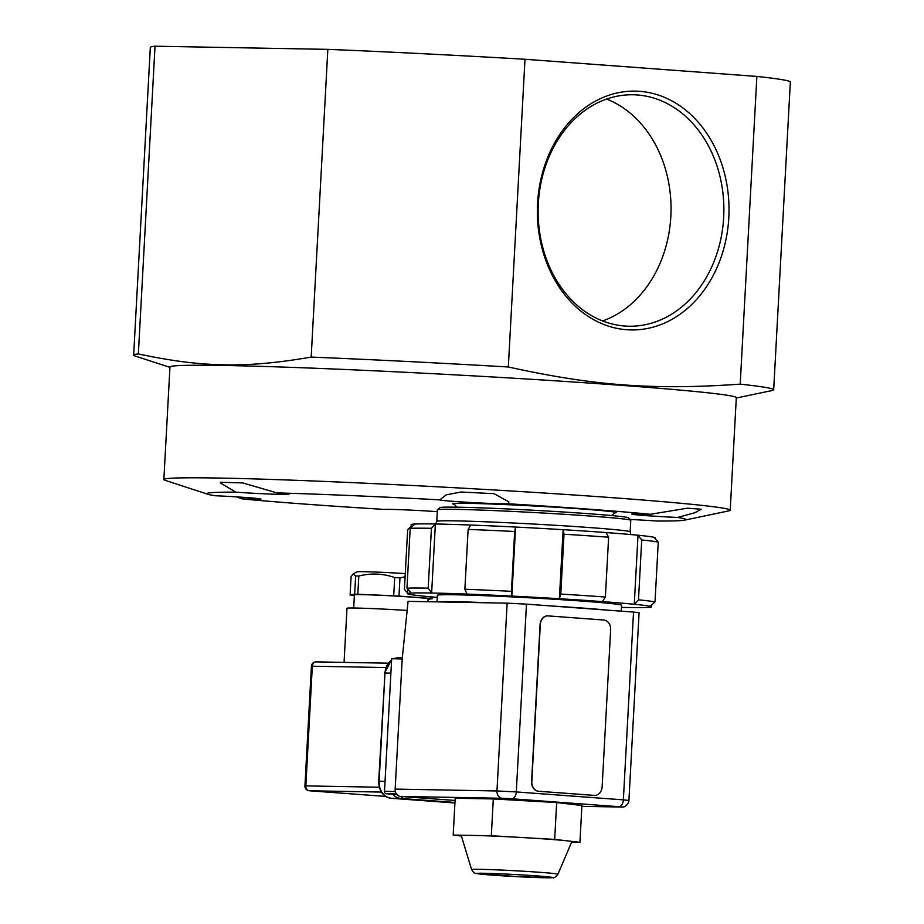 <?xml version="1.0" encoding="UTF-8"?>
<svg xmlns="http://www.w3.org/2000/svg" width="924" height="924" viewBox="0 0 924 924"><rect width="100%" height="100%" fill="white"/><g stroke="black" fill="none" stroke-linecap="round" stroke-linejoin="round"><path stroke-width="1.39" d="M610.649 629.764A9.217 7.404 91 0 0 603.765 620.016L548.198 615.904A9.217 7.404 91 0 0 547.863 615.892A9.217 7.404 91 0 0 540.309 624.566L531.82 781.519A9.217 7.404 91 0 0 538.704 791.267L594.259 795.379A9.217 7.404 91 0 0 594.594 795.402A9.217 7.404 91 0 0 602.148 786.728L610.649 629.764M594.479 795.391A9.217 7.404 -89 0 1 594.375 795.391A9.217 7.404 -89 0 1 594.04 795.379L538.484 791.267A9.217 7.404 -89 0 1 531.589 781.519L540.09 624.555A9.217 7.404 -89 0 1 547.643 615.881A9.217 7.404 -89 0 1 547.759 615.881M571.61 842.168L579.926 842.318L554.677 839.396L491.314 835.758L453.187 835.065L461.399 836.012M453.187 835.065L455.186 798.244L493.312 798.937L556.675 802.563L581.912 805.497L579.926 842.318M491.314 835.758L493.312 798.937M554.677 839.396L556.675 802.563M557.923 874.231L571.806 841.695A55.336 1.478 -176.9 0 0 567.301 840.852A55.336 1.478 -176.9 0 0 522.996 837.571A55.336 1.478 -176.9 0 0 494.698 836.151A55.336 1.478 -176.9 0 0 472.256 835.411A55.336 1.478 -176.9 0 0 461.307 835.712L471.587 869.553C473.666 872.637 474.913 873.885 475.34 873.307L517.602 876.691L553.083 877.673C553.788 878.308 555.405 877.165 557.923 874.231A43.232 1.155 -176.9 0 0 497.678 869.9A43.232 1.155 -176.9 0 0 471.587 869.553M395.16 789.096L402.206 658.835L408.073 601.351L507.137 603.164L496.962 790.967L395.16 789.096A6.918 5.556 91 0 0 400.323 796.419L502.125 798.278A6.918 5.556 -89 0 1 496.962 790.967L516.297 791.937L526.472 604.134L507.137 603.164M526.472 604.134L633.529 612.069L623.365 799.861L516.297 791.937A6.918 4.123 -85.8 0 1 511.792 798.763L618.861 806.687A6.918 4.123 -85.8 0 0 623.365 799.861L628.921 800.461C629.059 804.157 623.411 807.876 623.157 806.918L620.512 807.033A6.918 5.556 91 0 0 620.824 807.033M628.921 800.461L639.085 612.658L633.529 612.069M396.846 794.536L386.22 793.751A2.31 1.848 -89 0 1 384.499 791.314L391.672 658.754L402.206 658.939M455.058 800.461L400.323 796.419M491.129 602.875A92.227 2.46 -176.9 0 0 437.849 601.905M608.05 610.175A92.227 2.46 -176.9 0 0 551.94 606.029M437.017 601.882L437.375 595.275A92.227 2.46 3.1 0 1 552.321 599.122A92.227 2.46 3.1 0 1 621.552 605.255L621.24 611.157M169.935 367.359L135.193 356.052A320.478 8.535 3.1 0 1 133.657 355.128L150.323 47.39A320.478 8.535 3.1 0 1 155.024 46.2L327.847 49.365L311.18 357.091A320.478 8.535 3.1 0 1 508.327 366.99C593.936 385.816 653.256 390.205 740.205 384.153A320.478 8.535 3.1 0 1 773.677 389.789A320.478 8.535 3.1 0 1 772.048 390.54L736.289 398.036M327.847 49.365A320.478 8.535 3.1 0 1 524.994 59.263L508.327 366.99M155.024 46.2L138.357 353.927C201.998 367.544 246.2 368.353 311.18 357.091M133.657 355.128A320.478 8.535 3.1 0 1 138.357 353.927M602.564 320.951A115.743 92.874 91 0 0 671.02 211.226A115.743 92.874 91 0 0 606.618 99.064M637.26 94.964A115.743 92.874 -89 0 1 723.781 214.772A115.743 92.874 -89 0 1 628.886 326.218A115.743 92.874 -89 0 1 538.149 208.789A115.743 92.874 -89 0 1 633.125 94.768A115.743 92.874 -89 0 1 637.26 94.964M639.662 91.326A119.427 95.83 91 0 0 547.17 264.01A119.427 95.83 91 0 0 712.785 276.264A119.427 95.83 91 0 0 639.662 91.326M524.994 59.263L756.871 76.426A320.478 8.535 3.1 0 1 790.343 82.051L773.677 389.789M756.871 76.426L740.205 384.153M163.86 479.544L169.958 366.978A283.587 7.554 3.1 0 1 453.545 374.786A283.587 7.554 3.1 0 1 736.312 397.655L730.214 510.221A283.587 7.554 -176.9 0 0 447.447 487.341A283.587 7.554 -176.9 0 0 163.86 479.544A283.587 7.554 -176.9 0 0 165.223 480.364L208.119 494.328A239.778 6.387 -176.9 0 0 215.165 495.738A34.581 0.924 3.1 0 1 261.03 499.099A34.581 0.924 3.1 0 1 242.411 498.902A239.778 6.387 -176.9 0 0 303.315 503.973A239.778 6.387 -176.9 0 0 384.557 509.424A34.581 0.924 3.1 0 1 437.283 511.677M630.006 519.461A34.581 0.924 3.1 0 1 656.964 521.032A239.778 6.387 -176.9 0 0 684.615 520.131L728.77 510.891A283.587 7.554 -176.9 0 0 730.214 510.221M684.615 520.131A239.778 6.387 -176.9 0 0 677.639 517.452A34.581 0.924 3.1 0 1 631.773 514.102A34.581 0.924 3.1 0 1 650.392 514.287A239.778 6.387 -176.9 0 0 508.246 503.765A34.581 0.924 3.1 0 1 471.044 502.494A34.581 0.924 3.1 0 1 439.789 499.884A34.581 0.924 3.1 0 1 439.824 499.849A239.778 6.387 -176.9 0 0 277.004 492.908A34.581 0.924 3.1 0 1 288.958 494.259A34.581 0.924 3.1 0 1 270.998 494.097A34.581 0.924 3.1 0 1 235.839 492.157A239.778 6.387 -176.9 0 0 208.119 494.328M242.411 498.902L236.313 496.869M235.839 492.157L220.316 482.882L220.57 482.27L242.735 482.917L277.004 492.908M439.824 499.849L446.2 494.871L461.111 492.018L494.017 493.682L508.951 501.917L508.246 503.765M650.392 514.287L687.375 508.188L701.304 509.251L694.686 512.785L677.639 517.452M630.145 531.854A96.835 2.576 3.1 0 0 554.816 525.259A96.835 2.576 3.1 0 0 446.142 520.789A96.835 2.576 3.1 0 0 436.763 521.379L437.387 509.875A96.835 2.576 3.1 0 1 437.422 509.805L439.847 507.634A94.525 2.518 3.1 0 1 448.972 507.114A94.525 2.518 3.1 0 1 553.834 511.411A94.525 2.518 3.1 0 1 628.563 517.856L630.745 520.281A96.835 2.576 3.1 0 1 630.769 520.351L630.145 531.854L630.861 534.557M437.422 509.805A96.835 2.576 3.1 0 1 446.766 509.274A96.835 2.576 3.1 0 1 554.192 513.675A96.835 2.576 3.1 0 1 630.745 520.281M411.03 527.592L411.192 524.613A122.199 3.257 3.1 0 1 414.911 524.024A122.199 3.257 3.1 0 1 435.377 523.977A122.199 3.257 3.1 0 1 470.72 525.04A122.199 3.257 3.1 0 1 515.592 527.05A122.199 3.257 3.1 0 1 563.132 529.683A122.199 3.257 3.1 0 1 606.121 532.559A122.199 3.257 3.1 0 1 638.01 535.227A122.199 3.257 3.1 0 1 653.949 537.283A122.199 3.257 3.1 0 1 655.22 537.826L655.185 538.669M407.496 592.815L404.423 589.373L407.657 529.533L411.088 526.414M437.26 597.412A122.199 3.257 3.1 0 1 424.659 596.257A122.199 3.257 3.1 0 1 408.731 594.201A122.199 3.257 3.1 0 1 407.449 593.658A122.199 3.257 3.1 0 1 411.18 593.069A122.199 3.257 3.1 0 1 431.635 593.023A122.199 3.257 3.1 0 1 466.99 594.086A122.199 3.257 3.1 0 1 511.85 596.084A122.199 3.257 3.1 0 1 559.39 598.729A122.199 3.257 3.1 0 1 602.39 601.605A122.199 3.257 3.1 0 1 634.28 604.273A122.199 3.257 3.1 0 1 650.207 606.329A122.199 3.257 3.1 0 1 651.489 606.872A122.199 3.257 3.1 0 1 647.759 607.461A122.199 3.257 3.1 0 1 627.304 607.507A122.199 3.257 3.1 0 1 621.436 607.38M414.911 524.024L410.198 528.355A126.807 3.373 3.1 0 1 431.427 528.309L435.377 523.977L431.635 593.023L428.193 588.149L431.427 528.309M470.72 525.04L468.122 529.417A126.807 3.373 3.1 0 1 514.668 531.496L515.592 527.05L511.85 596.084L511.434 591.325L514.668 531.496M564.01 534.234L560.776 594.063L559.39 598.729L563.132 529.683L564.01 534.234A126.807 3.373 3.1 0 1 608.627 537.214L606.121 532.559M641.718 539.986L638.484 599.815L634.28 604.273L638.01 535.227L641.718 539.986A126.807 3.373 3.1 0 1 658.258 542.122L653.949 537.283M410.198 528.355L406.964 588.195A126.807 3.373 3.1 0 1 428.193 588.149M468.122 529.417L464.876 589.246A126.807 3.373 3.1 0 1 511.434 591.325M560.776 594.063A126.807 3.373 3.1 0 1 605.382 597.043L608.627 537.214M638.484 599.815A126.807 3.373 3.1 0 1 655.012 601.951L658.258 542.122M406.964 588.195L411.18 593.069M464.876 589.246L466.99 594.086M602.39 601.605L605.382 597.043M650.207 606.329L655.012 601.951M407.149 610.452A43.578 1.155 -176.9 0 0 346.985 608.269L344.063 662.381M427.928 601.72L428.089 598.81A36.891 0.982 -176.9 0 0 391.302 595.83A36.891 0.982 -176.9 0 0 354.412 594.813L353.696 608.015M405.278 573.608A35.505 0.947 -176.9 0 0 362.832 571.679A35.505 0.947 -176.9 0 0 357.08 571.841L353.187 573.804L355.648 575.964A43.809 1.167 3.1 0 1 358.812 576.022C370.963 572.961 382.929 573.469 394.698 577.546A43.809 1.167 3.1 0 1 399.965 577.846L405.105 576.819M355.648 575.964L354.654 594.19L350.104 594.987A43.809 1.167 -176.9 0 0 352.194 595.229L354.377 595.391M350.104 594.987L351.085 576.749L353.187 573.804M394.698 577.546L393.705 595.784L357.831 594.248A43.809 1.167 -176.9 0 0 354.654 594.19M357.831 594.248L358.812 576.022M430.388 596.8L430.307 598.406L398.972 596.084A43.809 1.167 -176.9 0 0 393.705 595.784M398.972 596.084L399.965 577.846M428.055 599.399L432.397 598.648A43.809 1.167 -176.9 0 0 430.307 598.406M432.397 598.648L432.49 596.996M499.538 873.769A38.034 1.016 -176.9 0 0 491.868 875.097A38.034 1.016 -176.9 0 0 552.275 877.673A38.034 1.016 -176.9 0 0 499.538 873.769M395.368 791.51L384.499 791.314M386.22 793.751L396.396 793.935M502.125 798.278L511.792 798.763M618.861 806.687L620.27 807.022A6.918 5.556 91 0 0 620.512 807.033L581.866 806.329L620.27 807.022M454.562 504.342A81.855 2.183 3.1 0 1 534.569 506.029A81.855 2.183 3.1 0 1 614.298 512.993M387.999 663.189L316.262 661.884A4.608 3.696 -89 0 0 316.1 661.873L388.011 663.189M379.29 787.225L305.844 785.885L312.324 666.204L385.654 667.555M308.882 790.701A4.608 2.749 -85.8 0 0 309.193 790.759A4.608 2.749 -85.8 0 0 309.286 790.759A4.608 3.696 -89 0 1 305.844 785.885L304.932 785.908L311.411 666.227L312.324 666.204A4.608 3.696 -89 0 1 316.1 661.873A4.608 4.608 0 0 0 311.411 666.227M304.932 785.908A4.608 4.608 0 0 0 309.193 790.759L385.666 796.419L309.286 790.759L381.404 792.076M385.031 781.311L379.129 781.207L384.996 673.042L390.898 673.146M392.862 794.247A16.135 12.948 91 0 0 400.82 798.452L454.954 802.459M391.083 798.267A2.31 1.374 -85.8 0 0 391.141 798.267L454.931 802.991L391.187 798.278A16.135 12.948 -89 0 1 379.129 781.207L378.678 781.219C378.875 790.99 383.033 796.673 391.141 798.267A2.31 1.374 -85.8 0 0 391.187 798.278L400.82 798.452A2.31 1.374 94.2 0 0 402.275 796.557M378.678 781.219L384.996 673.042A16.135 12.948 -89 0 1 391.603 659.967M393.682 658.789A16.135 12.948 -89 0 1 398.209 657.865L393.508 658.789M456.918 507.184L454.273 504.227M611.642 515.557L614.587 512.912M436.763 521.379L435.758 523.989M651.489 606.872L651.582 605.081M407.449 593.658L407.703 589.038M384.534 673.053L391.614 659.794M402.298 657.934L398.209 657.865"/></g></svg>
